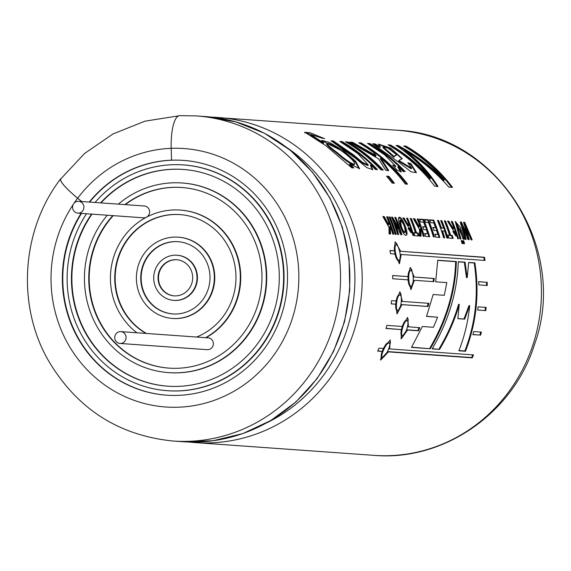 <?xml version="1.0" encoding="UTF-8"?>
<svg xmlns="http://www.w3.org/2000/svg" width="571" height="571" viewBox="0 0 571 571"><rect width="100%" height="100%" fill="white"/><g stroke="black" fill="none" stroke-linecap="round" stroke-linejoin="round"><path stroke-width="0.86" d="M80.804 212.491A5.924 5.667 94.1 0 1 72.596 206.816A5.924 5.667 94.1 0 1 83.809 206.024A5.924 5.667 94.1 0 1 80.804 212.491M122.943 342.814A5.924 5.667 94.1 0 1 114.742 337.14A5.924 5.667 94.1 0 1 125.955 336.348A5.924 5.667 94.1 0 1 122.943 342.814M120.816 331.63L208.094 337.861A5.924 5.667 94.1 0 1 210.221 349.045A5.924 5.667 94.1 0 1 207.252 349.68L119.974 343.449M78.677 201.306L144.349 205.995A5.924 5.667 94.1 0 1 146.476 217.18A5.924 5.667 94.1 0 1 143.507 217.815L77.827 213.126M100.589 202.869A108.647 103.901 94.1 0 1 183.098 169.437A108.647 103.901 94.1 0 1 277.299 255.972A108.647 103.901 94.1 0 1 222.112 374.505A108.647 103.901 94.1 0 1 167.631 386.174A108.647 103.901 94.1 0 1 80.975 323.878A108.647 103.901 94.1 0 1 91.574 214.111M95.05 202.477A113.172 108.226 94.1 0 1 183.419 164.919A113.172 108.226 94.1 0 1 281.546 255.059A113.172 108.226 94.1 0 1 224.06 378.537A113.172 108.226 94.1 0 1 167.31 390.692A113.172 108.226 94.1 0 1 77.613 327.062A113.172 108.226 94.1 0 1 86.521 213.747M167.845 386.189A108.647 103.901 94.1 0 1 81.36 323.807A108.647 103.901 94.1 0 1 92.002 214.139M101.017 202.898A108.647 103.901 94.1 0 1 183.312 169.451M183.641 164.933A113.172 108.226 94.1 0 1 183.855 164.948A113.172 108.226 94.1 0 1 281.981 255.094A113.172 108.226 94.1 0 1 224.496 378.566A113.172 108.226 94.1 0 1 167.738 390.721A113.172 108.226 94.1 0 1 167.524 390.707M124.871 204.604A90.539 86.585 94.1 0 1 181.814 187.495A90.539 86.585 94.1 0 1 260.312 259.612A90.539 86.585 94.1 0 1 214.325 358.388A90.539 86.585 94.1 0 1 168.923 368.117A90.539 86.585 94.1 0 1 94.508 310.767A90.539 86.585 94.1 0 1 112.808 215.624M118.354 204.14A95.064 90.91 94.1 0 1 182.135 182.984A95.064 90.91 94.1 0 1 264.559 258.699A95.064 90.91 94.1 0 1 216.266 362.421A95.064 90.91 94.1 0 1 168.602 372.627A95.064 90.91 94.1 0 1 91.11 314.114A95.064 90.91 94.1 0 1 107.305 215.231M169.137 368.131A90.539 86.585 94.1 0 1 94.9 310.688A90.539 86.585 94.1 0 1 113.244 215.652M125.299 204.632A90.539 86.585 94.1 0 1 182.028 187.509M182.349 182.998A95.064 90.91 94.1 0 1 182.563 183.013A95.064 90.91 94.1 0 1 264.987 258.734A95.064 90.91 94.1 0 1 216.702 362.449A95.064 90.91 94.1 0 1 169.03 372.663A95.064 90.91 94.1 0 1 168.816 372.642M145.99 333.428A63.374 60.605 94.1 0 1 117.276 260.062A63.374 60.605 94.1 0 1 179.879 214.589A63.374 60.605 94.1 0 1 234.824 265.072A63.374 60.605 94.1 0 1 202.634 334.213A63.374 60.605 94.1 0 1 196.545 337.033M136.919 332.779A67.906 64.937 94.1 0 1 114.443 254.68A67.906 64.937 94.1 0 1 180.2 210.071A67.906 64.937 94.1 0 1 238.956 263.566A67.906 64.937 94.1 0 1 205.617 337.682M146.419 333.457A63.374 60.605 94.1 0 1 117.676 260.198A63.374 60.605 94.1 0 1 180.093 214.603M180.415 210.092A67.906 64.937 94.1 0 1 180.629 210.107A67.906 64.937 94.1 0 1 239.392 263.595A67.906 64.937 94.1 0 1 206.045 337.711M190.95 310.039A36.216 34.631 94.1 0 1 172.785 313.929A36.216 34.631 94.1 0 1 140.823 275.343A36.216 34.631 94.1 0 1 177.945 241.683A36.216 34.631 94.1 0 1 209.343 270.526A36.216 34.631 94.1 0 1 190.95 310.039M192.898 314.071A40.741 38.964 94.1 0 1 172.463 318.447A40.741 38.964 94.1 0 1 136.505 275.029A40.741 38.964 94.1 0 1 178.266 237.165A40.741 38.964 94.1 0 1 213.59 269.619A40.741 38.964 94.1 0 1 192.898 314.071M173.006 313.943A36.216 34.631 94.1 0 1 141.251 275.372A36.216 34.631 94.1 0 1 178.159 241.697M178.48 237.179A40.741 38.964 94.1 0 1 178.702 237.201A40.741 38.964 94.1 0 1 214.025 269.648A40.741 38.964 94.1 0 1 193.326 314.1A40.741 38.964 94.1 0 1 172.899 318.475A40.741 38.964 94.1 0 1 172.685 318.461M183.155 293.922A18.108 17.316 94.1 0 1 174.076 295.864A18.108 17.316 94.1 0 1 158.096 276.571A18.108 17.316 94.1 0 1 176.653 259.741A18.108 17.316 94.1 0 1 192.356 274.166A18.108 17.316 94.1 0 1 183.155 293.922M185.104 297.955A22.633 21.648 94.1 0 1 173.755 300.382A22.633 21.648 94.1 0 1 153.777 276.264A22.633 21.648 94.1 0 1 176.974 255.23A22.633 21.648 94.1 0 1 196.602 273.259A22.633 21.648 94.1 0 1 185.104 297.955M174.291 295.878A18.108 17.316 94.1 0 1 158.524 276.607A18.108 17.316 94.1 0 1 176.867 259.762M177.196 255.244A22.633 21.648 94.1 0 1 177.41 255.258A22.633 21.648 94.1 0 1 197.031 273.288A22.633 21.648 94.1 0 1 185.539 297.983A22.633 21.648 94.1 0 1 174.184 300.41A22.633 21.648 94.1 0 1 173.969 300.396M437.6 317.212L433.418 327.283L422.383 326.498L411.498 347.418L430.27 348.76C446.793 320.652 455.487 291.581 456.35 261.554L437.75 260.226L435.68 281.824L446.808 282.616L444.302 295.307L433.175 294.508L426.523 316.427L437.6 317.212L426.558 316.334M478.719 281.739L486.471 282.288A162.228 155.141 94.1 0 1 486.549 285.45M487.177 282.26A162.971 155.847 -85.9 0 1 487.256 285.5L478.841 284.9L478.712 281.653L486.471 282.288M480.711 332.072A162.228 155.141 94.1 0 1 479.883 335.027L472.959 334.535M380.422 359.809L387.766 351.572L388.408 351.879L380.679 360.044L381.978 351.422L377.659 351.115A162.971 155.847 -85.9 0 0 378.966 348.167L383.277 348.474L390.264 339.952L389.707 348.931L473.516 354.912A162.971 155.847 -85.9 0 1 472.217 357.86L388.408 351.879M377.781 350.858L381.978 351.422M382.263 357.218L381.635 356.882C380.793 356.04 381.221 353.656 382.905 349.709C385.068 345.02 386.902 342.679 388.401 342.686L389.058 342.957C392.113 343.721 384.654 359.052 382.263 357.218C381.428 356.375 381.856 353.97 383.548 350.016C385.718 345.312 387.552 342.964 389.058 342.957M389.707 348.931L389.065 348.631L390.514 341.993M472.767 354.855A162.228 155.141 94.1 0 1 471.575 357.546L387.766 351.572M400.942 338.603L406.93 329.824L407.608 330.031L401.235 338.789L401.177 329.574L386.053 328.332M419.193 327.533L417.772 330.595L418.45 330.809L419.878 327.733L407.801 326.719L408.179 319.153M408.479 326.919L407.615 317.455L402.048 326.455L386.874 325.377A162.971 155.847 -85.9 0 1 386.003 328.496L401.177 329.574M418.45 330.809L407.608 330.031M417.772 330.595L406.93 329.824M485.75 310.631L477.72 310.053L478.07 306.834L486.149 307.412A162.971 155.847 -85.9 0 1 485.75 310.631L477.727 310.01M480.561 335.241A162.971 155.847 -85.9 0 0 481.432 332.122L473.737 331.573L472.916 334.692L479.883 335.027M395.51 304.186L397.073 313.793L401.941 304.65L427.979 306.506L428.935 303.329L402.341 301.431L399.936 291.71L395.91 300.974L391.599 300.66A162.971 155.847 -85.9 0 1 391.192 303.879L395.51 304.186L391.199 303.836M407.872 279.833L410.992 289.583L414.303 280.29L433.789 281.689L434.274 278.484L414.225 277.049L410.263 267.328L407.794 276.592L392.62 275.507A162.971 155.847 -85.9 0 1 392.698 278.748L407.872 279.833M394.797 254.009L399.472 263.652L401.235 254.473L485.043 260.455A162.971 155.847 -85.9 0 0 484.486 257.264L400.678 251.283L395.182 241.804L394.247 250.826L389.929 250.519A162.971 155.847 -85.9 0 1 390.485 253.702L394.797 254.009M349.916 163.934L359.573 168.688L355.783 161.415L343.699 150.78L329.217 142.343L321.623 140.352L323.657 142.907L310.952 134.742L324.728 138.753L310.339 132.8L304.857 132.251L325.663 145.555L351.75 167.803L353.827 167.945A162.971 155.847 -85.9 0 0 349.916 163.934L349.431 164.477A162.228 155.141 94.1 0 1 352.757 167.874M370.886 164.862A162.971 155.847 -85.9 0 1 375.418 169.487L377.495 169.637A162.971 155.847 -85.9 0 0 342.122 141.572L339.824 141.408L357.81 153.57L368.366 165.04L362.692 162.507L353.256 154.655L333.343 140.944L331.044 140.78L355.483 158.288L366.839 167.667L372.784 169.658L370.886 164.862L370.401 165.404L372.463 169.851M380.971 169.887A162.971 155.847 -85.9 0 0 345.598 141.815L347.896 141.979A162.971 155.847 -85.9 0 1 383.269 170.051L380.971 169.887M388.88 176.332L386.574 176.168A162.971 155.847 -85.9 0 1 392.106 183.084L394.404 183.248A162.971 155.847 -85.9 0 0 388.88 176.332L388.344 176.824A162.228 155.141 94.1 0 1 393.448 183.177M380.743 158.167A162.971 155.847 -85.9 0 1 405.274 184.019L407.573 184.183A162.971 155.847 -85.9 0 0 361.065 142.921L358.766 142.757A162.971 155.847 -85.9 0 1 373.67 152.571L376.146 155.597L352.6 142.315L349.752 142.115L378.623 158.902L385.646 170.215L388.651 170.429L380.743 158.167L380.293 158.745L388.144 170.95M398.28 166.546A162.971 155.847 -85.9 0 1 403.119 171.464L405.189 171.614A162.971 155.847 -85.9 0 0 369.815 143.542L367.531 143.385L384.554 154.791L395.81 166.225L392.641 165.076L396.866 170.03L401.327 171.878L398.28 166.546L397.794 167.089L400.921 171.992M372.642 143.749L399.272 162.628L411.084 171.857L416.423 172.578L410.863 163.599L407.801 162.742L411.655 168.245L399.001 160.53L402.22 158.56L390.607 148.103L378.38 144.078L380.357 146.875L375.019 143.913L372.642 143.749M430.62 178.352A162.971 155.847 -85.9 0 0 390.507 145.02L388.123 144.848A162.971 155.847 -85.9 0 1 434.631 186.117L437.928 186.353C428.878 172.014 417.758 159.959 404.568 150.18C421.305 160.201 436.066 172.521 448.835 187.131L452.539 187.395A162.971 155.847 -85.9 0 0 406.024 146.133L403.654 145.962A162.971 155.847 -85.9 0 1 444.331 179.958C430.798 166.09 415.431 154.627 398.223 145.576L396.024 145.419C409.336 154.063 420.87 165.04 430.62 178.352L430.091 178.844A162.228 155.141 -85.9 0 0 390.164 145.669L390.507 145.02M469.248 239.57L467.935 239.477L462.91 227.215L466.172 239.349L465.072 239.27L460.233 222.019L461.432 222.105L467.256 235.081L463.559 222.255L464.751 222.34L472.16 239.777L471.032 239.699L466.222 227.643L469.248 239.57M461.011 238.985L456.757 224.367L460.269 230.256L463.131 239.135L464.223 239.213L460.169 227.151L455.251 221.448L459.919 238.906L461.011 238.985M452.318 228.807L458.506 238.799A162.971 155.847 -85.9 0 0 452.368 221.455L451.283 221.377A162.971 155.847 -85.9 0 1 454.073 228.528C452.675 227.686 450.933 225.245 448.827 221.205L447.521 221.113L452.318 228.807M448.87 238.114A162.971 155.847 -85.9 0 0 447.971 235.131L449.57 235.245A162.971 155.847 -85.9 0 0 444.345 220.884L445.43 220.963A162.971 155.847 -85.9 0 1 450.662 235.323L452.261 235.438A162.971 155.847 -85.9 0 1 453.167 238.421L448.87 238.114M446.822 237.971A162.971 155.847 -85.9 0 0 444.631 231.048L442.496 230.891A162.971 155.847 -85.9 0 1 444.688 237.814L443.596 237.736A162.971 155.847 -85.9 0 0 437.465 220.392L438.557 220.47A162.971 155.847 -85.9 0 1 441.469 227.957L443.603 228.107A162.971 155.847 -85.9 0 0 440.691 220.627L441.783 220.699A162.971 155.847 -85.9 0 1 447.914 238.05L446.822 237.971M433.782 222.926L430.777 222.711A162.971 155.847 -85.9 0 0 429.606 219.835L433.703 220.128A162.971 155.847 -85.9 0 1 439.841 237.472L435.837 237.186A162.971 155.847 -85.9 0 0 434.938 234.203L437.843 234.41A162.971 155.847 -85.9 0 0 436.587 230.548L433.874 230.356A162.971 155.847 -85.9 0 0 432.847 227.422L435.552 227.615A162.971 155.847 -85.9 0 0 433.782 222.926M434.467 236.922A162.971 155.847 -85.9 0 0 428.378 219.742L424.581 219.478A162.971 155.847 -85.9 0 1 425.752 222.355L428.457 222.547A162.971 155.847 -85.9 0 1 433.368 236.851L434.467 236.922M429.67 236.744A162.971 155.847 -85.9 0 0 423.532 219.4L419.435 219.107A162.971 155.847 -85.9 0 1 420.606 221.983L423.611 222.205A162.971 155.847 -85.9 0 1 425.381 226.887L422.676 226.694A162.971 155.847 -85.9 0 1 423.703 229.628L426.416 229.827A162.971 155.847 -85.9 0 1 427.672 233.682L424.767 233.475A162.971 155.847 -85.9 0 1 425.666 236.458L429.67 236.744M421.063 236.13L420.798 228.528A162.971 155.847 -85.9 0 1 423.275 236.287L424.367 236.365A162.971 155.847 -85.9 0 0 418.236 219.021L417.137 218.943A162.971 155.847 -85.9 0 1 419.193 224.103L419.378 226.93L414.774 218.772L413.361 218.672L419.485 229.378L419.599 236.023L421.063 236.13M418.122 233.004L416.523 232.889A162.971 155.847 -85.9 0 0 411.291 218.529L410.199 218.45A162.971 155.847 -85.9 0 1 415.431 232.811L413.832 232.697A162.971 155.847 -85.9 0 1 414.732 235.68L419.028 235.987A162.971 155.847 -85.9 0 0 418.122 233.004L417.451 233.239A162.228 155.141 94.1 0 1 418.272 235.93M407.587 225.616L413.775 235.609A162.971 155.847 -85.9 0 0 407.644 218.265L406.552 218.186A162.971 155.847 -85.9 0 1 409.343 225.338C407.951 224.496 406.202 222.055 404.097 218.015L402.791 217.922L407.587 225.616M400.242 226.18C398.437 221.327 398.001 218.407 398.943 217.43C401.563 214.782 409.643 234.36 406.152 235.331C404.382 235.423 402.412 232.376 400.242 226.18M398.637 234.531A162.971 155.847 -85.9 0 0 394.754 222.861L400.849 234.688L401.913 234.767A162.971 155.847 -85.9 0 0 395.782 217.423L394.768 217.344A162.971 155.847 -85.9 0 1 398.986 228.593L392.591 217.194L391.492 217.116A162.971 155.847 -85.9 0 1 397.623 234.46L398.637 234.531M396.231 234.36A162.971 155.847 -85.9 0 0 390.1 217.016L389.008 216.937A162.971 155.847 -85.9 0 1 395.139 234.281L396.231 234.36M393.84 234.189A162.971 155.847 -85.9 0 0 387.709 216.844L386.617 216.766A162.971 155.847 -85.9 0 1 388.665 221.926L388.844 224.753L384.247 216.595L382.834 216.495L388.965 227.194L389.072 233.846L390.543 233.953L390.271 226.352A162.971 155.847 -85.9 0 1 392.748 234.11L393.84 234.189M462.046 243.524A162.971 155.847 -85.9 0 0 461.254 240.591L462.139 240.655A162.971 155.847 -85.9 0 1 462.938 243.581L462.046 243.524M463.645 243.639A162.971 155.847 -85.9 0 0 462.845 240.705L463.738 240.769A162.971 155.847 -85.9 0 1 464.53 243.696L463.645 243.639M469.69 305.663C468.149 321.273 464.544 336.319 458.884 350.801L465.493 351.272C476.457 322.743 479.583 293.28 474.894 262.881L468.684 262.439L467.214 277.599L465.058 262.175L458.285 261.696C457.378 291.781 448.656 320.852 432.126 348.895L439.542 349.423C448.221 334.984 454.802 319.981 459.27 304.407L457.842 318.661L464.694 319.146L469.69 305.663L468.991 305.585L464.002 319.003L464.694 319.146M81.746 201.527L77.685 198.208A33.268 5.439 -143.1 0 1 60.783 178.923L84.522 153.52L113.008 133.957L144.913 121.18L178.737 115.827M89.254 202.063A117.697 112.558 94.1 0 1 124.335 173.02A117.697 112.558 94.1 0 1 171.571 160.18L171.528 160.18A117.697 112.558 -85.9 0 1 183.312 160.372A117.697 112.558 -85.9 0 1 287.206 285.785A117.697 112.558 -85.9 0 1 166.554 395.175A117.697 112.558 -85.9 0 1 81.103 213.361M61.09 178.509A33.418 5.46 36.9 0 0 60.662 178.83A33.418 5.46 36.9 0 0 77.642 198.201L81.696 201.52M179.965 115.642A33.418 9.714 87.8 0 0 179.658 115.642A33.418 9.714 87.8 0 0 171.186 148.339L171.528 160.18M183.527 160.387A117.697 112.558 -85.9 0 0 124.721 173.049A117.697 112.558 -85.9 0 0 89.647 202.091M81.539 213.39A117.697 112.558 -85.9 0 0 166.775 395.189M402.534 328.082C403.961 323.286 405.41 320.802 406.895 320.616C410.135 320.923 405.167 337.24 402.369 335.755C401.327 334.977 401.384 332.422 402.534 328.082M396.631 302.644C397.302 297.884 398.337 295.314 399.736 294.95C403.019 294.729 400.799 311.638 397.702 310.617C396.481 309.953 396.117 307.298 396.631 302.644M408.75 278.277C408.708 273.659 409.321 271.082 410.585 270.554C413.747 269.819 414.339 286.849 411.099 286.342C409.728 285.835 408.95 283.145 408.75 278.277M395.446 252.482C394.739 248.107 394.932 245.594 396.017 244.938C398.908 243.731 402.284 260.426 399.058 260.44C397.602 260.105 396.395 257.45 395.446 252.482M337.24 152.65C330.98 147.968 327.561 144.927 326.983 143.535C329.531 141.158 356.532 160.408 354.541 164.262C351.408 163.77 345.641 159.901 337.24 152.65M387.93 148.032L383.291 147.004L394.333 156.69L394.525 155.99L396.56 154.734L387.93 148.032M455.051 231.305L453.502 231.284L456.507 235.744A162.971 155.847 94.1 0 0 455.051 231.305M410.321 228.107L408.772 228.093L411.777 232.547A162.971 155.847 94.1 0 0 410.321 228.107M401.349 226.195L400.385 220.349C403.733 223.432 405.282 227.415 405.039 232.283C403.883 232.126 402.655 230.099 401.349 226.195M465.493 351.272L464.844 350.987C475.743 322.636 478.862 293.308 474.194 262.995L474.894 262.881M474.194 262.995L468.677 262.603M465.058 262.175L464.359 262.289L466.507 277.649L467.214 277.599M464.359 262.289L458.285 261.861M432.261 348.66L439.542 349.423M438.885 349.138C447.543 334.763 454.102 319.824 458.563 304.329L459.27 304.407M464.002 319.003L457.856 318.568M464.844 350.987L458.977 350.565M463.78 243.646A162.228 155.141 94.1 0 0 463.052 240.983L463.738 240.769M462.189 243.531A162.228 155.141 94.1 0 0 461.461 240.869L462.139 240.655M384.247 216.595L383.598 216.894L388.18 225.017L388.844 224.753M383.598 216.894L383.055 216.859M389.865 234.174L389.6 226.608L390.271 226.352M393.084 234.131A162.228 155.141 -85.9 0 0 387.052 217.144L387.709 216.844M395.475 234.303A162.228 155.141 -85.9 0 0 389.451 217.315L390.1 217.016M401.156 234.71A162.228 155.141 -85.9 0 0 395.132 217.722L395.782 217.423M392.591 217.194L391.942 217.494L398.315 228.843L398.986 228.593M397.88 234.474A162.228 155.141 94.1 0 0 394.09 223.14L394.754 222.861M405.039 232.283L404.368 232.518C403.219 232.368 401.991 230.349 400.685 226.451L399.729 220.634L400.385 220.349M398.665 217.658C402.648 220.285 405.174 225.723 406.252 233.974M413.019 235.559A162.228 155.141 -85.9 0 0 406.995 218.565L407.644 218.265M404.097 218.015L403.447 218.315C405.531 222.319 407.28 224.753 408.679 225.602L409.343 225.338M403.447 218.315L403.012 218.279M408.101 228.343L411.106 232.782L411.777 232.547M417.451 233.239L415.845 233.125A162.228 155.141 -85.9 0 0 410.642 218.829L411.291 218.529M413.918 232.982L415.431 232.811M415.845 233.125L416.523 232.889M423.611 236.315A162.228 155.141 -85.9 0 0 417.587 219.321L418.236 219.021M414.774 218.772L414.125 219.071L418.714 227.194L419.378 226.93M414.125 219.071L413.582 219.036M420.384 236.351L420.128 228.785L420.798 228.528M422.79 227.015L425.381 226.887M424.853 233.767L427.672 233.682M428.907 236.694A162.228 155.141 -85.9 0 0 422.883 219.699L423.532 219.4M422.883 219.699L419.585 219.464M433.703 236.872A162.228 155.141 -85.9 0 0 427.729 220.042L428.378 219.742M427.729 220.042L424.731 219.828M432.961 227.736L435.552 227.615M435.023 234.488L437.843 234.41M439.078 237.415A162.228 155.141 -85.9 0 0 433.054 220.427L433.703 220.128M433.054 220.427L429.756 220.192M447.157 237.993A162.228 155.141 -85.9 0 0 441.133 220.998L441.783 220.699M438.557 220.47L437.907 220.77A162.228 155.141 94.1 0 1 440.805 228.222L443.603 228.107M440.805 228.222L441.469 227.957M443.931 237.764A162.228 155.141 94.1 0 0 441.833 231.148L442.496 230.891M452.403 238.364A162.228 155.141 94.1 0 0 451.59 235.673L452.261 235.438M451.59 235.673L449.991 235.559L450.662 235.323M449.991 235.559A162.228 155.141 -85.9 0 0 444.78 221.262L445.43 220.963M448.057 235.423L449.57 235.245M457.749 238.749A162.228 155.141 -85.9 0 0 451.718 221.755L452.368 221.455M448.827 221.205L448.178 221.505C450.262 225.516 452.011 227.943 453.41 228.8L454.073 228.528M448.178 221.505L447.743 221.477M453.51 231.284L452.839 231.54L455.836 235.973L456.507 235.744M463.466 239.156L455.865 221.891M460.255 238.928L456.101 224.653L456.757 224.374M468.577 239.791L465.565 227.915L466.222 227.643M471.482 239.998L464.102 222.64L464.751 222.34M464.102 222.64L463.673 222.611M461.432 222.105L460.783 222.405L466.578 235.323L467.256 235.081M460.783 222.405L460.354 222.376M465.493 239.57L462.253 227.494L462.91 227.215M437.372 186.817C428.371 172.542 417.308 160.544 404.182 150.808L404.568 150.18M451.575 187.324A162.228 155.141 -85.9 0 0 405.681 146.776L406.024 146.133M405.681 146.776L404.96 146.726M398.223 145.576L397.88 146.219C415.017 155.241 430.327 166.653 443.803 180.45L444.331 179.958M397.88 146.219L397.173 146.169M390.164 145.669L389.436 145.619M411.655 168.238L411.17 168.78L398.544 161.101L399.001 160.53M398.544 161.101L399.222 160.037M401.905 158.809L391.399 149.409L378.766 144.434M375.019 143.913L374.676 144.563L379.993 147.511L380.357 146.875M374.676 144.563L374.169 144.527M416.116 172.792L410.399 164.162L410.863 163.599M383.291 147.004L382.92 147.639L393.904 157.275L394.333 156.69M394.397 156.283L396.146 155.333M410.399 164.162L408.75 163.699M404.118 171.536A162.228 155.141 -85.9 0 0 369.473 144.192L369.815 143.542M369.473 144.192L368.837 144.149M406.616 184.119A162.228 155.141 -85.9 0 0 360.722 143.571L361.065 142.921M360.722 143.571L360.073 143.521M352.6 142.315L352.257 142.964L375.718 156.19L376.146 155.597M352.257 142.964L351.372 142.9M388.344 176.824L387.052 176.732M382.199 169.972A162.228 155.141 -85.9 0 0 347.553 142.629L347.896 141.979M347.553 142.629L346.911 142.586M376.425 169.558A162.228 155.141 -85.9 0 0 341.779 142.215L342.122 141.572M341.779 142.215L341.13 142.172M368.366 165.04L367.881 165.583L362.185 163.042L352.778 155.205L333 141.594L333.343 140.944M333 141.594L332.358 141.544M322.172 138.239L305.956 132.715M359.245 168.895L355.262 161.914L344.556 152.307L322.237 140.823M310.952 134.742L310.653 135.42L323.293 143.542L323.657 142.907M354.548 164.27L354.056 164.805C350.944 164.327 345.191 160.472 336.804 153.242C330.573 148.574 327.176 145.555 326.612 144.17L326.976 143.535M484.315 260.397A162.228 155.141 94.1 0 0 483.794 257.407L484.486 257.264M483.794 257.407L400.678 251.283M399.986 251.426L396.609 243.31M389.964 250.712L394.247 250.826M399.108 263.631L400.535 254.602L401.235 254.473M399.058 260.44L398.358 260.54C396.902 260.219 395.696 257.578 394.747 252.618C394.047 248.264 394.24 245.758 395.325 245.109L396.017 244.938M433.082 281.703L433.567 278.512L434.274 278.484M433.567 278.512L414.225 277.049M413.518 277.085L411.498 269.041M392.627 275.593L407.794 276.592M410.642 289.504L413.597 280.311L414.303 280.29M411.099 286.342L410.392 286.335C409.022 285.835 408.244 283.159 408.044 278.298C408.008 273.695 408.615 271.132 409.878 270.611L410.585 270.554M427.979 306.506L427.272 306.406L428.229 303.244M400.899 293.573L401.641 301.345L402.341 301.431M396.745 313.657L401.242 304.55L401.941 304.65M397.702 310.617L397.002 310.488C395.782 309.839 395.425 307.191 395.924 302.559C396.602 297.805 397.637 295.25 399.029 294.893L399.736 294.95M427.272 306.406L401.242 304.55M402.369 335.755L401.698 335.52C400.656 334.749 400.706 332.201 401.856 327.882C403.276 323.1 404.732 320.624 406.202 320.452L406.895 320.616M471.575 357.546L472.217 357.86M485.443 307.362A162.228 155.141 94.1 0 1 485.05 310.531M411.634 347.189L430.27 348.76M429.613 348.474C446.079 320.524 454.759 291.588 455.651 261.668L456.35 261.554M455.651 261.668L437.743 260.39M433.175 294.515L444.302 295.307M188.551 442.004L194.711 442.568A162.971 155.847 -85.9 0 0 361.764 291.11A162.971 155.847 -85.9 0 0 217.908 117.455A162.971 155.847 -85.9 0 0 211.741 117.148L397.138 130.245A162.971 155.847 -85.9 0 1 540.994 303.9A162.971 155.847 -85.9 0 1 373.941 455.358C443.795 461.539 513.343 413.054 534.527 344.42C569.644 248.706 496.849 133.842 397.138 130.245M77.685 198.208A129.553 123.893 94.1 0 1 171.186 148.346A129.553 123.893 -85.9 0 1 296.777 300.56A129.553 123.893 -85.9 0 1 127.069 397.559A129.553 123.893 -85.9 0 1 73.359 204.254M267.335 422.526A157.646 150.758 -85.9 0 0 354.491 290.589A157.646 150.758 -85.9 0 0 286.949 147.611M182.37 441.69A162.971 155.847 -85.9 0 0 349.423 290.225A162.971 155.847 -85.9 0 0 205.567 116.577L235.773 121.88L264.359 133.229L290.232 150.194L312.394 172.107L329.995 198.13L342.364 227.251L349.045 258.356L349.766 290.254L344.52 321.73L333.493 351.572L317.105 378.637L295.985 401.898L270.94 420.442L242.918 433.553L213.012 440.733L182.37 441.69L173.077 441.026A162.971 155.847 -85.9 0 0 340.13 289.561A162.971 155.847 -85.9 0 0 196.281 115.913L205.567 116.577M77.642 198.201A129.553 123.893 -85.9 0 0 73.902 203.44M183.855 164.948L183.419 164.919M167.738 390.721L167.31 390.692M182.563 183.013L182.135 182.984M169.03 372.663L168.602 372.627M180.629 210.107L180.2 210.071M178.702 237.201L178.266 237.165M172.899 318.475L172.463 318.447M177.41 255.258L176.974 255.23M174.184 300.41L173.755 300.382M194.711 442.568L373.941 455.358M60.662 178.83C21.876 229.256 16.452 303.465 47.5 358.995C75.893 408.058 117.747 435.402 173.077 441.026M196.281 115.913L179.658 115.642M408.108 228.35L408.779 228.093M401.784 159.138L402.22 158.56M396.552 154.727L396.138 155.326M395.332 166.768L395.81 166.225M304.586 132.936L304.864 132.251"/></g></svg>
